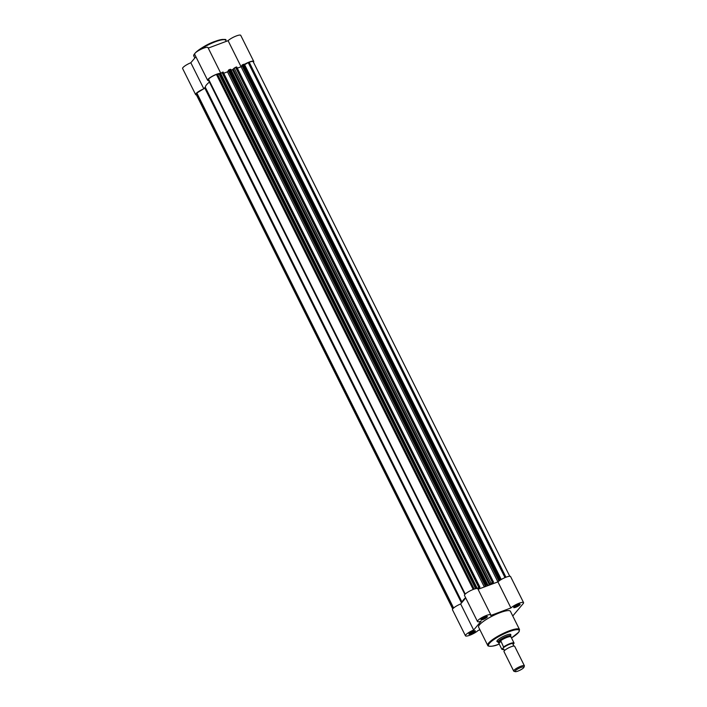 <?xml version="1.0" encoding="UTF-8"?>
<svg xmlns="http://www.w3.org/2000/svg" width="707" height="707" viewBox="0 0 707 707"><rect width="100%" height="100%" fill="white"/><g stroke="black" fill="none" stroke-linecap="round" stroke-linejoin="round"><path stroke-width="1.06" d="M491.047 583.248L234.211 68.119L235.581 67.306L492.426 582.435L489.385 584.786A21.466 4.587 -26.5 0 0 486.929 585.705L487.574 584.415L486.876 584.503L230.04 69.374L230.685 69.436M234.211 68.119L232.541 69.657L489.385 584.786M464.87 594.454L208.158 79.573L208.521 79.149A6.858 1.467 -26.5 0 1 216.439 74.456L219.426 74.191L223.112 72.052L479.867 587.163M217.411 74.094L474.194 589.108M477.287 588.516L220.602 73.201M221.98 72.388L478.816 587.517L479.602 587.225L222.767 72.096M223.112 72.052L479.947 587.181L477.976 589.099M235.581 67.306L236.712 66.962L493.548 582.1L491.277 584.371L497.922 581.888L478.073 589.302L484.322 586.969L227.486 71.831L223.712 73.245L227.486 71.831L228.405 70.744M228.573 70.073L229.262 69.666L486.098 584.804L485.409 585.21L228.573 70.073L228.264 70.444L485.099 585.582L485.674 585.361L484.322 586.969M229.262 69.666L230.04 69.374M486.098 584.804L486.876 584.503M231.18 70.152A21.466 4.587 -26.5 0 1 232.541 69.657M492.426 582.435L493.203 582.144L236.368 67.015M242.006 65.663L241.096 66.75L497.922 581.879M241.105 66.732A7.45 1.591 153.5 0 0 241.087 66.75L237.313 68.164L241.087 66.75L228.087 40.679A7.45 1.591 -26.5 0 1 235.281 36.366A7.45 1.591 -26.5 0 1 240.733 35.35L253.733 61.421A7.45 1.591 153.5 0 0 244.428 64.364M242.174 64.991L242.863 64.584L499.699 579.713L499.009 580.12L242.174 64.991L241.865 65.362L498.7 580.5L499.275 580.279L497.94 581.87M242.863 64.584L244.286 64.355M499.699 579.713L500.485 579.422L243.65 64.293M500.971 579.669L500.485 579.422M244.604 64.717L248.21 62.578L505.001 577.619M248.21 62.578L249.191 62.216A6.858 1.467 -26.5 0 1 253.194 61.686L509.756 576.258M452.71 608.913L196.148 94.331A6.858 1.467 -26.5 0 1 196.493 93.439L196.855 93.015L453.611 607.993M236.712 66.962L493.468 582.073M205.516 87.695L196.855 93.015M209.405 82.074A21.466 4.587 153.5 0 0 205.463 87.588A21.466 4.587 153.5 0 0 205.507 87.668M465.613 597.724A21.466 4.587 153.5 0 0 462.192 602.143M478.816 587.517L477.437 588.339M524.382 665.755L514.661 646.269A5.965 1.273 153.5 0 0 513.459 646.083A5.965 1.273 153.5 0 0 504.568 650.52A5.965 1.273 153.5 0 0 504.285 650.811A5.965 1.273 153.5 0 0 503.994 651.589L513.706 671.084A5.965 1.273 -26.5 0 1 514.007 670.307A5.965 1.273 -26.5 0 1 519.698 666.71A5.965 1.273 -26.5 0 1 524.382 665.755A5.965 1.273 -26.5 0 1 524.373 666.074L523.931 667.302A4.993 1.069 153.5 0 0 520.502 667.629A4.993 1.069 153.5 0 0 515.244 670.846A4.993 1.069 153.5 0 0 515.209 671.65A4.993 1.069 153.5 0 0 519.406 670.475A4.993 1.069 153.5 0 0 523.684 667.691A4.993 1.069 153.5 0 0 523.931 667.302M515.209 671.65L513.962 671.261A5.965 1.273 -26.5 0 1 513.706 671.084M513.043 644.466A5.965 1.273 153.5 0 0 513.061 644.439A5.965 1.273 153.5 0 0 509.88 644.13A5.965 1.273 153.5 0 0 502.986 648.213A5.965 1.273 153.5 0 0 503.525 649.212M503.764 646.87A6.858 1.467 -26.5 0 1 510.047 643.591A6.858 1.467 -26.5 0 1 514.042 643.025L513.98 643.441A6.619 1.414 153.5 0 0 510.083 643.883A6.619 1.414 153.5 0 0 503.702 647.285L500.909 641.134L498.338 641.284A7.158 1.529 153.5 0 0 497.984 642.221A7.158 1.529 153.5 0 0 498.037 642.301L498.727 643.034M513.98 643.441L512.999 644.598M503.702 647.285L502.076 649.212A6.619 1.414 153.5 0 0 503.897 649.397M500.909 641.134L498.939 643.467L501.802 649.203M500.662 640.887L498.939 643.467M514.042 643.025L511.002 636.936A6.858 1.467 153.5 0 0 510.975 636.874L510.825 635.929A7.158 1.529 153.5 0 0 510.79 635.832A7.158 1.529 153.5 0 0 505.178 636.972A7.158 1.529 153.5 0 0 498.338 641.284L498.682 642.937A6.858 1.467 153.5 0 0 498.7 642.999A6.858 1.467 153.5 0 0 498.718 643.025L498.762 643.123M500.406 640.896A6.858 1.467 153.5 0 1 506.848 637.449A6.858 1.467 153.5 0 1 510.975 636.874L510.436 636.768M485.258 616.866A3.579 0.76 -26.5 0 1 487.194 616.486A3.579 0.76 -26.5 0 1 486.398 617.741A3.579 0.76 -26.5 0 1 483.04 619.509A3.579 0.76 -26.5 0 1 480.946 619.597A3.579 0.76 -26.5 0 1 485.258 616.866M481.343 619.093A2.978 0.636 153.5 0 0 482.961 618.766A2.978 0.636 153.5 0 0 486.557 616.495M473.23 631.157A3.579 0.76 -26.5 0 1 475.175 630.768A3.579 0.76 -26.5 0 1 474.37 632.031A3.579 0.76 -26.5 0 1 471.012 633.799A3.579 0.76 -26.5 0 1 468.927 633.887A3.579 0.76 -26.5 0 1 473.23 631.157M469.324 633.375A2.978 0.636 153.5 0 0 470.942 633.057A2.978 0.636 153.5 0 0 474.53 630.785M518.001 604.626A3.579 0.76 -26.5 0 1 519.945 604.238A3.579 0.76 -26.5 0 1 519.141 605.501A3.579 0.76 -26.5 0 1 515.783 607.269A3.579 0.76 -26.5 0 1 513.697 607.357A3.579 0.76 -26.5 0 1 518.001 604.626M514.095 606.853A2.978 0.636 153.5 0 0 515.712 606.526A2.978 0.636 153.5 0 0 519.3 604.255M497.746 641.744A7.75 1.653 -26.5 0 1 496.933 641.037A7.75 1.653 -26.5 0 1 506.274 635.125A7.75 1.653 -26.5 0 1 510.481 634.285A7.75 1.653 -26.5 0 1 510.56 635.363M510.79 635.832L510.012 634.267A7.158 1.529 153.5 0 0 509.986 634.223M510.922 607.958L497.922 581.888A7.45 1.591 -26.5 0 1 506.212 577.133A7.45 1.591 -26.5 0 1 510.569 576.55L523.569 602.62A7.45 1.591 153.5 0 0 519.212 603.204A7.45 1.591 153.5 0 0 510.922 607.958L490.676 615.523A7.45 1.591 153.5 0 0 490.817 614.86A7.45 1.591 153.5 0 0 486.46 615.443A7.45 1.591 153.5 0 0 477.472 621.515A7.45 1.591 153.5 0 0 481.096 621.197L473.663 630.034A7.45 1.591 153.5 0 0 465.453 635.805A7.45 1.591 153.5 0 0 470.906 634.789A7.45 1.591 153.5 0 0 478.1 630.467L479.92 629.787M512.761 615.991L523.189 603.592A7.45 1.591 153.5 0 0 523.569 602.62M477.472 621.515L464.481 595.444A7.45 1.591 -26.5 0 1 473.46 589.373A7.45 1.591 -26.5 0 1 477.817 588.79L490.817 614.86M500.026 612.66A17.772 3.791 153.5 0 0 478.604 627.144L487.706 645.394A17.772 3.791 -26.5 0 1 509.12 630.909A17.772 3.791 -26.5 0 1 519.512 629.53L510.41 611.281A17.772 3.791 153.5 0 0 500.026 612.66M465.453 635.805L452.453 609.734A7.45 1.591 -26.5 0 1 460.664 603.964L465.727 597.945M497.18 640.604A7.158 1.529 153.5 0 0 497.207 640.657L497.984 642.221M460.664 603.964L473.663 630.034M253.477 62.243A7.45 1.591 153.5 0 0 253.733 61.421M220.451 73.387A7.45 1.591 153.5 0 0 212.586 76.091A7.45 1.591 153.5 0 0 207.646 80.315A7.45 1.591 153.5 0 0 208.671 80.598M205.357 87.014L203.828 88.826A7.45 1.591 153.5 0 0 195.618 94.597A7.45 1.591 153.5 0 0 196.431 94.888M208.238 48.103L228.087 40.679M195.618 94.597L182.618 68.535A7.45 1.591 -26.5 0 1 190.828 62.755L195.892 56.746M207.646 80.315L194.646 54.245A7.45 1.591 -26.5 0 1 200.602 49.49A7.45 1.591 -26.5 0 1 207.991 47.59L220.708 73.104M203.828 88.826L190.828 62.755M233.266 69.233L490.101 584.371M220.116 73.784L476.748 588.516M208.521 79.149L465.241 594.057M216.439 74.456L473.213 589.47M219.126 74.262L475.617 588.701M249.191 62.216L505.965 577.23M196.493 93.439L453.222 608.347M461.512 602.956L204.897 88.251M519.512 629.53L518.814 632.12L511.514 637.944A17.171 3.668 153.5 0 0 519.274 630.397A17.171 3.668 153.5 0 0 509.199 631.651A17.171 3.668 153.5 0 0 489.359 643.405A17.171 3.668 153.5 0 0 498.541 644.316A17.171 3.668 153.5 0 0 499.23 644.05M226.267 41.368L225.763 40.361A17.772 3.791 153.5 0 0 215.37 41.74A17.772 3.791 153.5 0 0 198.711 50.515M194.619 54.183A17.772 3.791 153.5 0 0 193.957 56.224C191.57 54.43 204.111 45.036 214.972 41.404C223.315 39.185 226.912 38.841 225.763 40.361M194.151 54.89A17.171 3.668 -26.5 0 1 194.832 53.511M195.132 53.14A17.171 3.668 -26.5 0 1 214.928 41.439M215.043 41.395A17.171 3.668 -26.5 0 1 224.579 39.716M501.183 579.333L244.348 64.196M230.738 69.277L487.574 584.415M462.078 602.284L205.463 87.588M503.897 649.176L504.294 650.829M513.874 646.057L512.99 644.528M501.811 649.229L503.905 649.415M487.706 645.394C487.485 646.552 493.221 646.87 498.488 644.351L499.239 644.068M194.84 58.001L193.957 56.224"/></g></svg>
